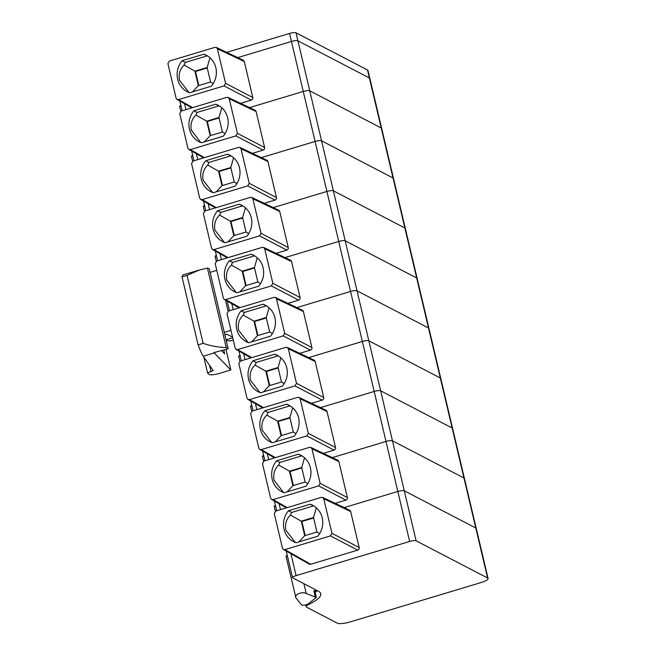 <?xml version="1.0" encoding="UTF-8"?>
<svg xmlns="http://www.w3.org/2000/svg" width="656" height="656" viewBox="0 0 656 656"><rect width="100%" height="100%" fill="white"/><g stroke="black" fill="none" stroke-linecap="round" stroke-linejoin="round"><path stroke-width="0.98" d="M409.639 541.462A5.273 1.205 -13.3 0 1 416.117 540.815L487.597 578.002A10.553 2.403 -13.3 0 1 488.08 578.51A10.553 2.403 -13.3 0 1 480.963 582.585L350.279 621.888A10.553 2.403 -13.3 0 1 337.356 623.2L306.713 607.259A10.553 2.403 -13.3 0 1 306.237 606.743A10.553 2.403 -13.3 0 1 308.878 604.373A47.486 10.816 -13.3 0 0 320.768 593.672A47.486 10.816 -13.3 0 0 319.234 591.712A47.486 10.816 -13.3 0 0 318.603 591.343L292.773 577.911A5.273 1.205 -13.3 0 1 292.535 577.649A5.273 1.205 -13.3 0 1 296.094 575.615L409.639 541.462L291.444 41.451A5.273 1.205 -13.3 0 1 297.914 40.803L369.402 77.99A10.553 2.403 -13.3 0 1 369.877 78.507L367.991 70.504A10.553 2.403 -13.3 0 0 367.508 69.987L296.028 32.8A5.273 1.205 -13.3 0 0 289.55 33.448L226.697 52.357M289.55 33.448L291.444 41.451L237.751 57.605L291.444 41.451A5.273 1.205 -13.3 0 1 297.914 40.803L369.402 77.99A10.553 2.403 -13.3 0 1 369.877 78.507L381.702 128.502A10.553 2.403 -13.3 0 0 381.218 127.986A10.553 2.403 -13.3 0 1 381.702 128.502L393.518 178.506A10.553 2.403 -13.3 0 0 393.042 177.989A10.553 2.403 -13.3 0 1 393.518 178.506L405.342 228.509A10.553 2.403 -13.3 0 0 404.859 227.993A10.553 2.403 -13.3 0 1 405.342 228.509L417.159 278.505A10.553 2.403 -13.3 0 0 416.675 277.988A10.553 2.403 -13.3 0 1 417.159 278.505L428.975 328.508A10.553 2.403 -13.3 0 0 428.499 327.992A10.553 2.403 -13.3 0 1 428.975 328.508L440.799 378.512A10.553 2.403 -13.3 0 0 440.315 377.995A10.553 2.403 -13.3 0 1 440.799 378.512L452.615 428.507A10.553 2.403 -13.3 0 0 452.14 427.991A10.553 2.403 -13.3 0 1 452.615 428.507L464.44 478.511A10.553 2.403 -13.3 0 0 463.956 477.994A10.553 2.403 -13.3 0 1 464.44 478.511L476.256 528.515A10.553 2.403 -13.3 0 0 475.78 527.998A10.553 2.403 -13.3 0 1 476.256 528.515L488.08 578.51M207.255 67.962L195.504 71.496L198.825 85.534M203.868 54.194A20.582 19.377 117.5 0 1 205.754 54.973A20.582 19.377 117.5 0 1 206.238 55.219A20.582 19.377 117.5 0 1 215.832 67.732A20.582 19.377 117.5 0 1 212.724 84.452A20.582 19.377 117.5 0 1 211.437 86.19L189.617 92.758A20.582 19.377 117.5 0 1 187.731 91.971A20.582 19.377 117.5 0 1 187.247 91.725A20.582 19.377 117.5 0 1 177.653 79.212A20.582 19.377 117.5 0 1 180.761 62.492A20.582 19.377 117.5 0 1 182.048 60.754L203.868 54.194L207.107 55.875L185.287 62.435L184.147 65.067L194.906 71.184L198.333 85.682L210.568 82L207.14 67.502L194.906 71.184L195.504 71.496M207.14 67.502L209.986 57.802M210.568 82L213.257 83.615M207.107 55.875L207.878 56.178M198.333 85.682L192.536 91.873M188.985 92.521L179.465 80.155C178.457 73.931 180.023 68.896 184.147 65.067M182.048 60.754L185.287 62.435M217.398 48.757L216.349 47.445L214.963 47.347L169.404 61.049L167.92 63.64L176.087 98.187L177.013 99.433L178.522 99.597L224.081 85.895L225.566 83.304L217.398 48.757L244.294 61.525A2.107 1.984 -64.6 0 0 243.245 60.213L216.349 47.445M240.588 103.345L251.314 100.114A2.107 1.976 -62.4 0 0 252.798 97.531L244.294 61.525M416.117 540.815L404.293 490.811A5.273 1.205 -13.3 0 0 397.823 491.459L344.129 507.613L397.823 491.459A5.273 1.205 -13.3 0 1 404.293 490.811L392.477 440.807A5.273 1.205 -13.3 0 0 386.007 441.463L332.305 457.609L386.007 441.463A5.273 1.205 -13.3 0 1 392.477 440.807L380.652 390.812A5.273 1.205 -13.3 0 0 374.182 391.46L320.489 407.614L374.182 391.46A5.273 1.205 -13.3 0 1 380.652 390.812L368.836 340.808A5.273 1.205 -13.3 0 0 362.366 341.456L308.664 357.61L362.366 341.456A5.273 1.205 -13.3 0 1 368.836 340.808L357.02 290.805A5.273 1.205 -13.3 0 0 350.542 291.461L296.848 307.607L350.542 291.461A5.273 1.205 -13.3 0 1 357.02 290.805L345.195 240.801A5.273 1.205 -13.3 0 0 338.726 241.457L285.024 257.603L338.726 241.457A5.273 1.205 -13.3 0 1 345.195 240.801L333.379 190.806A5.273 1.205 -13.3 0 0 326.901 191.454L273.208 207.608L326.901 191.454A5.273 1.205 -13.3 0 1 333.379 190.806L321.555 140.802A5.273 1.205 -13.3 0 0 315.085 141.45L261.391 157.604L315.085 141.45A5.273 1.205 -13.3 0 1 321.555 140.802L309.739 90.799A5.273 1.205 -13.3 0 0 303.261 91.455L249.567 107.6L303.261 91.455A5.273 1.205 -13.3 0 1 309.739 90.799L381.218 127.986L367.508 69.987M193.987 160.769L191.691 151.069M181.064 106.1L179.588 106.124L180.9 105.403M219.071 117.965L207.329 121.491L210.642 135.538M215.693 104.189A20.582 19.377 117.5 0 1 217.579 104.976A20.582 19.377 117.5 0 1 218.063 105.214A20.582 19.377 117.5 0 1 227.648 117.736A20.582 19.377 117.5 0 1 224.541 134.455A20.582 19.377 117.5 0 1 223.253 136.194L201.433 142.754A20.582 19.377 117.5 0 1 199.547 141.975A20.582 19.377 117.5 0 1 199.063 141.729A20.582 19.377 117.5 0 1 189.477 129.216A20.582 19.377 117.5 0 1 192.577 112.496A20.582 19.377 117.5 0 1 193.873 110.757L215.693 104.189L218.924 105.878L197.103 112.438L195.964 115.071L206.73 121.18L210.158 135.685L222.392 132.004L218.965 117.506L206.73 121.18L207.329 121.491M218.965 117.506L221.802 107.805M222.392 132.004L225.074 133.619M218.924 105.878L219.694 106.182M210.158 135.685L204.36 141.876M200.802 142.524L191.29 130.159C190.281 123.927 191.839 118.9 195.964 115.071M193.873 110.757L197.103 112.438M229.215 98.761L228.173 97.449L226.787 97.35L181.228 111.053L179.744 113.644L187.911 148.19L188.83 149.437L190.338 149.601L235.898 135.89L237.382 133.307L229.215 98.761L256.111 111.528A2.107 1.984 -64.6 0 0 255.061 110.208L228.173 97.449M252.412 153.34L263.138 150.117A2.107 1.976 -62.4 0 0 264.622 147.526L256.111 111.528M487.597 578.002L475.78 527.998L404.293 490.811L475.78 527.998L463.956 477.994L392.477 440.807L463.956 477.994L452.14 427.991L380.652 390.812L452.14 427.991L440.315 377.995L368.836 340.808L440.315 377.995L428.499 327.992L357.02 290.805L428.499 327.992L416.675 277.988L345.195 240.801L416.675 277.988L404.859 227.993L333.379 190.806L404.859 227.993L393.042 177.989L321.555 140.802L393.042 177.989L381.218 127.986L309.739 90.799L296.028 32.8M203.508 201.064L205.812 210.773M192.889 156.103L191.413 156.12L192.716 155.406M230.887 167.961L219.145 171.495L222.466 185.533M227.509 154.193A20.582 19.377 117.5 0 1 229.395 154.98A20.582 19.377 117.5 0 1 229.879 155.218A20.582 19.377 117.5 0 1 239.473 167.731A20.582 19.377 117.5 0 1 236.365 184.459A20.582 19.377 117.5 0 1 235.078 186.197L213.249 192.757A20.582 19.377 117.5 0 1 211.371 191.97A20.582 19.377 117.5 0 1 210.888 191.732A20.582 19.377 117.5 0 1 201.294 179.219A20.582 19.377 117.5 0 1 204.401 162.491A20.582 19.377 117.5 0 1 205.689 160.753L227.509 154.193L230.748 155.874L208.92 162.442L207.788 165.074L218.546 171.183L221.974 185.681L234.208 182.007L230.781 167.501L218.546 171.183L219.145 171.495M230.781 167.501L233.618 157.801M234.208 182.007L236.898 183.623M230.748 155.874L231.519 156.177M221.974 185.681L216.177 191.88M212.626 192.52L203.106 180.162C202.097 173.93 203.655 168.904 207.788 165.074M205.689 160.753L208.92 162.442M241.039 148.764L239.989 147.452L238.604 147.354L193.044 161.056L191.56 163.647L199.727 198.186L200.654 199.44L202.155 199.596L247.714 185.894L249.206 183.303L241.039 148.764L267.927 161.532A2.107 1.984 -64.6 0 0 266.885 160.212L239.989 147.444M264.229 203.344L274.954 200.121A2.107 1.976 -62.4 0 0 276.438 197.53L267.927 161.532M215.332 251.059L217.628 260.776M204.705 206.099L203.229 206.123L204.541 205.41M242.712 217.964L230.969 221.498L234.282 235.537M239.333 204.196A20.582 19.377 117.5 0 1 241.219 204.975A20.582 19.377 117.5 0 1 241.703 205.221A20.582 19.377 117.5 0 1 251.289 217.735A20.582 19.377 117.5 0 1 248.181 234.454A20.582 19.377 117.5 0 1 246.894 236.193L225.074 242.761A20.582 19.377 117.5 0 1 223.188 241.974A20.582 19.377 117.5 0 1 222.704 241.736A20.582 19.377 117.5 0 1 213.11 229.215A20.582 19.377 117.5 0 1 216.218 212.495A20.582 19.377 117.5 0 1 217.505 210.756L239.333 204.196L242.564 205.877L220.744 212.437L219.604 215.07L230.363 221.187L233.79 235.684L246.033 232.003L242.605 217.505L230.363 221.187L230.969 221.498M242.605 217.505L245.442 207.804M246.033 232.003L248.714 233.618M242.564 205.877L243.335 206.181M233.79 235.684L227.993 241.875M224.442 242.523L214.93 230.158C213.922 223.934 215.48 218.899 219.604 215.07M217.505 210.756L220.744 212.437M252.855 198.76L251.814 197.448L250.428 197.349L204.869 211.06L203.385 213.643L211.544 248.189L212.47 249.436L213.979 249.6L259.538 235.898L261.022 233.306L252.855 198.76L279.751 211.527A2.107 1.984 -64.6 0 0 278.702 210.215L251.806 197.448M276.053 253.347L286.779 250.116A2.107 1.976 -62.4 0 0 288.263 247.533L279.751 211.527M216.521 256.102L215.053 256.127L216.357 255.405M254.528 267.968L242.786 271.502L246.107 285.54M251.15 254.192A20.582 19.377 117.5 0 1 253.036 254.979A20.582 19.377 117.5 0 1 253.519 255.225A20.582 19.377 117.5 0 1 263.113 267.738A20.582 19.377 117.5 0 1 260.006 284.458A20.582 19.377 117.5 0 1 258.718 286.196L236.89 292.756A20.582 19.377 117.5 0 1 235.012 291.977A20.582 19.377 117.5 0 1 234.528 291.731A20.582 19.377 117.5 0 1 224.934 279.218A20.582 19.377 117.5 0 1 228.042 262.498A20.582 19.377 117.5 0 1 229.329 260.76L251.15 254.192L254.389 255.881L232.56 262.441L231.429 265.073L242.187 271.19L245.615 285.688L257.849 282.006L254.421 267.509L242.187 271.19L242.786 271.502M254.421 267.509L257.259 257.808M257.849 282.006L260.53 283.622M254.389 255.881L255.151 256.184M245.615 285.688L239.817 291.879M236.267 292.527L226.746 280.161C225.738 273.929 227.296 268.903 231.429 265.073M229.329 260.76L232.56 262.441M264.68 248.763L263.63 247.451L262.244 247.353L216.685 261.055L215.201 263.646L223.368 298.193L224.295 299.439L225.795 299.603L271.354 285.901L272.839 283.31L264.68 248.763L291.567 261.531A2.107 1.984 -64.6 0 0 290.526 260.219L263.63 247.451M287.869 303.343L298.595 300.12A2.107 1.976 -62.4 0 0 300.079 297.529L291.567 261.531M238.973 351.067L241.269 360.775M266.352 317.963L254.602 321.497L257.923 335.544M262.974 304.195A20.582 19.377 117.5 0 1 264.852 304.983A20.582 19.377 117.5 0 1 265.336 305.22A20.582 19.377 117.5 0 1 274.93 317.734A20.582 19.377 117.5 0 1 271.822 334.462A20.582 19.377 117.5 0 1 270.534 336.2L248.714 342.76A20.582 19.377 117.5 0 1 246.828 341.981A20.582 19.377 117.5 0 1 246.344 341.735A20.582 19.377 117.5 0 1 236.75 329.222A20.582 19.377 117.5 0 1 239.858 312.502A20.582 19.377 117.5 0 1 241.146 310.764L262.974 304.195L266.205 305.876L244.385 312.445L243.245 315.077L254.003 321.186L257.431 335.692L269.673 332.01L266.246 317.504L254.003 321.186L254.602 321.497M266.246 317.504L269.083 307.803M269.673 332.01L272.355 333.625M266.205 305.876L266.976 306.188M257.431 335.692L251.633 341.883M248.083 342.53L238.571 330.165C237.562 323.933 239.12 318.906 243.245 315.077M241.146 310.764L244.385 312.445M276.496 298.767L275.446 297.455L274.069 297.357L228.509 311.059L227.025 313.65L235.184 348.188L236.111 349.443L237.62 349.599L283.179 335.897L284.663 333.314L276.496 298.767L303.392 311.534A2.107 1.984 -64.6 0 0 302.342 310.214L275.446 297.455M299.685 353.346L310.411 350.124A2.107 1.976 -62.4 0 0 311.903 347.532L303.392 311.534M250.789 401.062L253.085 410.779M240.162 356.101L238.686 356.126L239.998 355.413M278.169 367.967L266.426 371.501L269.747 385.539M274.79 354.199A20.582 19.377 117.5 0 1 276.676 354.978A20.582 19.377 117.5 0 1 277.16 355.224A20.582 19.377 117.5 0 1 286.746 367.737A20.582 19.377 117.5 0 1 283.646 384.457A20.582 19.377 117.5 0 1 282.359 386.195L260.53 392.764A20.582 19.377 117.5 0 1 258.644 391.976A20.582 19.377 117.5 0 1 258.161 391.739A20.582 19.377 117.5 0 1 248.575 379.217A20.582 19.377 117.5 0 1 251.683 362.497A20.582 19.377 117.5 0 1 252.97 360.759L274.79 354.199L278.029 355.88L256.201 362.44L255.061 365.072L265.828 371.189L269.255 385.687L281.49 382.005L278.062 367.508L265.828 371.189L266.426 371.501M278.062 367.508L280.899 357.807M281.49 382.005L284.171 383.621M278.029 355.88L278.792 356.183M269.255 385.687L263.458 391.886M259.907 392.526L250.387 380.168C249.378 373.936 250.936 368.902 255.061 365.072M252.97 360.759L256.201 362.44M288.312 348.771L287.271 347.45L285.885 347.352L240.326 361.062L238.841 363.645L247.009 398.192L247.927 399.447L249.436 399.602L294.995 385.9L296.479 383.309L288.312 348.771L315.208 361.53A2.107 1.984 -64.6 0 0 314.158 360.218L287.271 347.45M311.51 403.35L322.235 400.119A2.107 1.976 -62.4 0 0 323.72 397.536L315.208 361.53M262.605 451.066L264.909 460.783M251.986 406.105L250.51 406.13L251.822 405.408M289.993 417.97L278.242 421.505L281.563 435.543M286.606 404.194A20.582 19.377 117.5 0 1 288.492 404.982A20.582 19.377 117.5 0 1 288.976 405.228A20.582 19.377 117.5 0 1 298.57 417.741A20.582 19.377 117.5 0 1 295.462 434.461A20.582 19.377 117.5 0 1 294.175 436.199L272.355 442.759A20.582 19.377 117.5 0 1 270.469 441.98A20.582 19.377 117.5 0 1 269.985 441.734A20.582 19.377 117.5 0 1 260.391 429.221A20.582 19.377 117.5 0 1 263.499 412.501A20.582 19.377 117.5 0 1 264.786 410.763L286.606 404.194L289.845 405.884L268.025 412.444L266.885 415.076L277.644 421.193L281.071 435.691L293.306 432.009L289.878 417.511L277.644 421.193L278.242 421.505M289.878 417.511L292.724 407.811M293.306 432.009L295.995 433.624M289.845 405.884L290.616 406.187M281.071 435.691L275.274 441.882M271.723 442.529L262.211 430.164C261.203 423.94 262.761 418.905 266.885 415.076M264.786 410.763L268.025 412.444M300.136 398.766L299.087 397.454L297.709 397.356L252.142 411.058L250.658 413.649L258.825 448.196L259.751 449.442L261.26 449.606L306.819 435.904L308.304 433.313L300.136 398.766L327.032 411.533A2.107 1.984 -64.6 0 0 325.983 410.221L299.087 397.454M323.326 453.353L334.052 450.123A2.107 1.976 -62.4 0 0 335.536 447.531L327.032 411.533M274.429 501.069L276.725 510.778M263.802 456.109L262.326 456.125L263.638 455.412M301.809 467.974L290.067 471.5L293.388 485.547M298.431 454.198A20.582 19.377 117.5 0 1 300.317 454.985A20.582 19.377 117.5 0 1 300.801 455.223A20.582 19.377 117.5 0 1 310.386 467.744A20.582 19.377 117.5 0 1 307.287 484.464A20.582 19.377 117.5 0 1 305.991 486.203L284.171 492.763A20.582 19.377 117.5 0 1 282.285 491.984A20.582 19.377 117.5 0 1 281.801 491.738A20.582 19.377 117.5 0 1 272.215 479.224A20.582 19.377 117.5 0 1 275.315 462.505A20.582 19.377 117.5 0 1 276.611 460.766L298.431 454.198L301.662 455.879L279.841 462.447L278.702 465.079L289.468 471.188L292.896 485.694L305.13 482.012L301.703 467.515L289.468 471.188L290.067 471.5M301.703 467.515L304.54 457.814M305.13 482.012L307.812 483.628M301.662 455.879L302.432 456.191M292.896 485.694L287.098 491.885M283.548 492.533L274.028 480.167C273.019 473.935 274.577 468.909 278.702 465.079M276.611 460.766L279.841 462.447M311.953 448.77L310.911 447.458L309.525 447.359L263.966 461.061L262.482 463.653L270.649 498.191L271.568 499.446L273.076 499.601L318.636 485.899L320.12 483.316L311.953 448.77L338.849 461.537A2.107 1.984 -64.6 0 0 337.799 460.217L310.911 447.458M335.15 503.349L345.876 500.126A2.107 1.976 -62.4 0 0 347.36 497.535L338.849 461.537M286.246 551.073L292.535 577.649M275.627 506.104L274.151 506.129L275.463 505.415M313.634 517.969L301.883 521.504L305.204 535.542M310.247 504.202A20.582 19.377 117.5 0 1 312.133 504.981A20.582 19.377 117.5 0 1 312.617 505.227A20.582 19.377 117.5 0 1 322.211 517.74A20.582 19.377 117.5 0 1 319.103 534.46A20.582 19.377 117.5 0 1 317.816 536.198L295.995 542.766A20.582 19.377 117.5 0 1 294.109 541.979A20.582 19.377 117.5 0 1 293.626 541.741A20.582 19.377 117.5 0 1 284.032 529.228A20.582 19.377 117.5 0 1 287.139 512.5A20.582 19.377 117.5 0 1 288.427 510.762L310.247 504.202L313.486 505.883L291.666 512.451L290.526 515.075L301.284 521.192L304.712 535.69L316.946 532.016L313.519 517.51L301.284 521.192L301.883 521.504M313.519 517.51L316.356 507.81M316.946 532.016L319.636 533.631M313.486 505.883L314.257 506.186M304.712 535.69L298.915 541.889M295.364 542.528L285.844 530.171C284.835 523.939 286.401 518.912 290.526 515.075M288.427 510.762L291.666 512.451M323.777 498.773L322.727 497.453L321.342 497.363L275.782 511.065L274.298 513.648L282.465 548.195L283.392 549.449L284.893 549.605L330.46 535.903L331.944 533.312L323.777 498.773L350.665 511.532A2.107 1.984 -64.6 0 0 349.623 510.22L322.727 497.453M283.384 549.441L309.197 564.094A2.107 1.984 -60.4 0 0 310.706 564.258L357.692 550.13A2.107 1.976 -62.4 0 0 359.176 547.539L331.944 533.312M350.665 511.532L359.176 547.539M317.184 590.613A47.486 10.816 -13.3 0 1 315.151 592.393M316.987 590.81L313.83 590.728A3.69 0.845 -13.3 0 1 314.831 591.056L316.331 597.395L308.172 603.914C305.606 605.144 303.416 605.504 301.621 604.996L295.954 597.928C293.634 595.017 301.867 591.171 306.229 593.5L303.917 583.701M316.331 597.395L306.229 593.5M287.443 556.108L285.967 556.132L287.279 555.411M285.967 556.132L295.954 597.928M228.165 348.787L228.099 348.754A58.13 14.448 -106.7 0 1 226.205 347.5C218.555 347.352 210.871 345.974 203.139 343.367L187.058 275.364L199.637 269.928L207.435 268.107A58.13 14.448 -106.7 0 1 209.256 268.788L228.165 348.787L213.913 352.608L230.83 369.959L219.366 373.412A8.446 1.919 -13.3 0 1 208.747 374.256A580.421 132.184 -13.3 0 1 207.558 372.895L203.811 357.053M203.139 343.367L198.104 344.876C200.211 350.525 201.925 354.314 203.245 356.233L213.192 370.55L207.558 372.895M230.83 369.959L225.959 349.386M221.523 350.575L224.688 353.814L223.778 349.976M198.104 344.876L182.024 276.873L182.77 275.012M187.058 275.364L182.024 276.873M224.86 334.79L226.861 334.183L232.577 337.159M224.286 332.371L230.969 330.362M226.058 339.865L232.741 337.856M226.246 340.661L230.453 340.882L233.257 340.038M226.205 347.5L207.435 268.107M228.108 311.231L225.475 300.112M210.1 272.371L216.792 270.354M192.651 107.617L178.522 99.597M251.314 100.114L224.081 85.895M252.798 97.531L225.566 83.304M185.943 109.634L184.541 103.705M204.467 157.62L190.338 149.601M263.138 150.117L235.898 135.89M264.622 147.526L237.382 133.307M197.759 159.638L196.357 153.709M216.291 207.624L202.155 199.596M274.954 200.121L247.714 185.894M276.438 197.53L249.206 183.303M209.576 209.641L208.182 203.713M228.108 257.619L213.979 249.6M286.779 250.116L259.538 235.898M288.263 247.533L261.022 233.306M221.4 259.637L219.998 253.708M239.932 307.623L225.795 299.603M298.595 300.12L271.354 285.901M300.079 297.529L272.839 283.31M233.216 309.64L231.814 303.712M251.748 357.627L237.62 349.599M310.411 350.124L283.179 335.897M311.903 347.532L284.663 333.314M245.041 359.644L243.638 353.715M263.564 407.622L249.436 399.602M322.235 400.119L294.995 385.9M323.72 397.536L296.479 383.309M256.857 409.647L255.455 403.719M275.389 457.626L261.26 449.606M334.052 450.123L306.819 435.904M335.536 447.531L308.304 433.313M268.681 459.643L267.279 453.714M287.205 507.629L273.076 499.601M345.876 500.126L318.636 485.899M347.36 497.535L320.12 483.316M280.497 509.646L279.095 503.718M310.706 564.258L284.893 549.605M357.692 550.13L330.46 535.903M296.094 575.615L290.92 553.721M308.878 604.373L308.689 603.569M315.216 596.607L313.83 590.728M214.217 352.928L203.245 356.233M209.543 365.294L211.084 371.829M191.847 107.863L177.005 99.433M182.171 110.774L179.875 101.065M180.802 111.241L179.588 106.124M203.672 157.858L188.83 149.437M192.618 161.237L191.413 156.12M215.488 207.862L200.646 199.44M204.442 211.24L203.229 206.123M227.312 257.865L212.47 249.436M216.259 261.244L215.053 256.127M239.128 307.861L224.286 299.439M229.452 310.772L227.156 301.063M250.945 357.864L236.111 349.443M239.899 361.243L238.686 356.126M262.769 407.868L247.927 399.438M251.715 411.246L250.51 406.13M274.585 457.863L259.751 449.442M263.54 461.25L262.326 456.125M286.41 507.867L271.568 499.446M275.356 511.245L274.151 506.129M306.237 606.743L305.786 604.857M199.235 270.051L182.77 275.003"/></g></svg>
